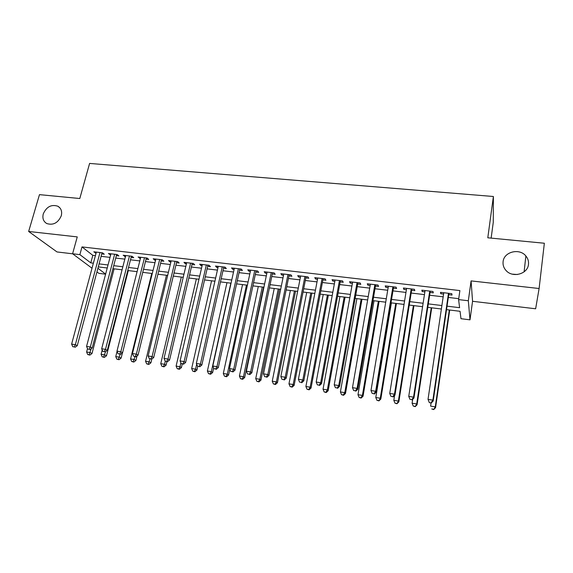 <?xml version="1.0" encoding="UTF-8"?>
<svg xmlns="http://www.w3.org/2000/svg" width="573" height="573" viewBox="0 0 573 573"><rect width="100%" height="100%" fill="white"/><g stroke="black" fill="none" stroke-linecap="round" stroke-linejoin="round"><path stroke-width="0.86" d="M61.275 215.763C58.095 222.926 53.253 225.511 46.757 223.542C43.39 221.486 42.23 218.27 43.276 213.887C46.528 206.695 51.412 204.146 57.923 206.251C61.161 208.3 62.278 211.466 61.275 215.763M528.485 264.325C527.805 274.052 512.642 278.206 506.074 270.535C503.724 267.949 502.729 264.998 503.094 261.682C503.86 251.798 519.475 247.83 525.864 255.973C527.926 258.452 528.8 261.231 528.485 264.325M512.255 274.145L517.419 274.51M105.597 274.188L98.885 273.342L96.944 271.903M491.147 238.117L493.267 222.295L493.389 196.496L89.603 163.427L79.797 198.523L39.473 194.641L28.65 231.471L57.014 251.948L72.642 253.803M471.085 280.906L472.56 301.291L535.64 308.783L539.107 288.513L471.085 280.906L468.32 300.753L470.003 319.834L460.971 318.703L460.055 311.297L446.532 309.642M472.56 301.291L470.003 319.834M493.389 196.496L487.795 237.795L544.35 243.239L539.107 288.513M101.736 253.932L104.279 254.226L102.538 252.829L93.807 251.805L96.035 253.259M116.34 255.644L118.919 255.945L117.229 254.548L108.397 253.51L110.661 254.978M131.117 257.377L133.724 257.685L132.098 256.281L123.159 255.236L125.458 256.711M146.072 259.132L148.701 259.447L147.139 258.043L138.093 256.983L140.421 258.473M161.199 260.908L163.864 261.224L162.352 259.82L153.199 258.752L154.746 260.156L155.57 260.249M176.505 262.706L179.199 263.028L177.752 261.625L168.491 260.543L169.973 261.94L170.897 262.047M191.991 264.525L194.72 264.848L193.337 263.444L183.969 262.348L185.387 263.752L186.411 263.874M207.67 266.366L210.427 266.696L209.116 265.292L199.626 264.182L200.98 265.586L202.104 265.714M223.534 268.228L226.328 268.558L225.082 267.161L215.477 266.037L216.766 267.433L217.991 267.584M239.593 270.119L242.422 270.449L241.24 269.052L231.521 267.913L232.738 269.31L234.078 269.468M255.845 272.025L258.709 272.361L257.599 270.965L247.758 269.811L248.911 271.208L250.358 271.38M272.297 273.958L275.198 274.295L274.159 272.898L264.196 271.731L265.278 273.135L266.839 273.314M288.957 275.914L291.893 276.258L290.926 274.861L280.842 273.679L281.852 275.076L283.52 275.276M305.824 277.891L308.797 278.242L307.909 276.845L297.695 275.649L298.626 277.053L300.417 277.26M322.9 279.896L325.908 280.254L325.099 278.858L314.756 277.647L315.616 279.044L317.528 279.266M340.197 281.93L343.241 282.288L342.511 280.892L332.039 279.667L332.82 281.064L334.847 281.3M357.71 283.986L360.797 284.351L360.145 282.955L349.537 281.715L350.239 283.112L352.395 283.363M375.444 286.07L378.574 286.436L378.008 285.046L367.264 283.785L367.88 285.182L370.165 285.447M393.407 288.176L396.573 288.548L396.101 287.159L385.214 285.884L385.744 287.281L388.165 287.56M411.607 290.318L414.816 290.69L414.429 289.301L403.399 288.011L403.843 289.401L406.4 289.702M430.044 292.481L433.288 292.86L432.995 291.478L421.821 290.167L422.179 291.557L424.872 291.872M447.04 306.161L459.603 307.687L458.593 299.6L459.883 290.583L81.989 246.913L92.819 255.343L95.397 255.651M101.099 256.324L110.023 257.377M115.71 258.051L124.828 259.132M130.501 259.805L139.805 260.908M145.456 261.575L154.961 262.699M160.59 263.365L170.303 264.518M175.911 265.184L185.817 266.352M191.411 267.018L201.524 268.214M207.089 268.873L217.425 270.098M222.969 270.757L233.519 272.003M239.034 272.655L249.807 273.93M255.3 274.582L266.302 275.885M271.767 276.53L282.998 277.862M288.434 278.507L299.901 279.86M305.316 280.505L317.027 281.887M322.406 282.525L334.36 283.943M339.71 284.573L351.915 286.02M357.237 286.65L369.7 288.126M374.986 288.756L387.713 290.26M392.963 290.883L405.963 292.423M411.17 293.039L424.45 294.608M429.621 295.224L443.18 296.828M448.315 297.437L458.729 298.669M448.716 294.672L452.011 295.059L451.81 293.677L440.487 292.352L440.752 293.734L443.588 294.071M92.017 268.228L72.592 253.767L77.255 236.9L28.65 231.471M72.592 253.767L79.876 254.634L90.785 262.878L93.37 263.186M81.989 246.913L79.876 254.634M458.593 299.6L468.32 300.753M97.911 268.264L105.625 274.087M441.375 309.005L427.773 307.336M422.58 306.698L409.265 305.065M404.037 304.421L390.994 302.823M385.722 302.179L372.951 300.61M367.651 299.958L355.145 298.426M349.809 297.767L337.561 296.262M332.197 295.604L320.207 294.135M314.806 293.469L303.06 292.029M297.638 291.363L286.135 289.952M280.677 289.279L269.41 287.897M263.931 287.223L252.901 285.87M247.393 285.196L236.585 283.871M231.055 283.191L220.476 281.895M214.918 281.214L204.554 279.939M198.974 279.252L188.825 278.005M183.224 277.318L173.282 276.1M167.66 275.412L157.926 274.216M152.282 273.522L142.749 272.354M137.09 271.659L127.75 270.513M122.07 269.811L112.931 268.694M107.23 267.992L98.277 266.896M99.079 263.881L108.025 264.97M113.719 265.664L122.858 266.774M128.538 267.462L137.864 268.594M143.522 269.281L153.048 270.442M158.685 271.129L168.412 272.311M174.034 272.992L183.962 274.195M189.563 274.875L199.698 276.107M205.277 276.788L215.627 278.048M221.185 278.722L231.757 280.004M237.286 280.677L248.08 281.988M253.581 282.654L264.604 283.993M270.084 284.659L281.336 286.027M286.786 286.693L298.282 288.09M303.704 288.749L315.437 290.174M320.83 290.826L332.813 292.28M338.177 292.932L350.411 294.422M355.74 295.066L368.238 296.585M373.532 297.229L386.295 298.784M391.552 299.421L404.581 301.004M409.81 301.642L423.11 303.253M428.303 303.883L441.89 305.538M92.819 255.343L90.785 262.878M440.945 292.402L440.752 293.734M422.38 290.232L422.179 291.557M404.058 288.09L403.843 289.401M385.966 285.977L385.744 287.281M368.102 283.886L367.88 285.182M350.468 281.823L350.239 283.112M333.056 279.789L332.82 281.064M315.859 277.776L315.616 279.044M298.877 275.792L298.626 277.053M282.109 273.83L281.852 275.076M265.543 271.889L265.278 273.135M249.176 269.976L248.911 271.208M233.01 268.085L232.738 269.31M217.045 266.216L216.766 267.433M201.266 264.375L200.98 265.586M185.673 262.549L185.387 263.752M170.267 260.751L169.973 261.94M155.039 258.967L154.746 260.156M139.991 257.205L139.697 258.387M125.122 255.472L124.821 256.64M110.424 253.746L110.116 254.913M95.892 252.048L95.576 253.209M429.349 402.676L431.283 402.977L429.349 402.676L428.024 399.381L443.781 292.739M429.213 402.332L428.024 399.381L432.88 400.133L433.195 401.007L448.91 293.333M448.494 293.29L432.88 400.133L431.161 402.633M431.283 402.977L433.195 401.007M431.075 402.941L430.61 406.135L435.272 406.866L435.559 407.668L449.705 310.029M433.611 409.251L431.748 408.957L433.732 409.573L435.272 406.866L449.325 309.986M435.559 407.668L433.732 409.573M429.729 291.091L413.548 397.139L408.75 396.394L425.073 290.547M430.244 291.156L413.957 398.02L413.548 397.139L411.858 399.617L409.946 399.324L411.858 399.617M412.023 399.968L413.957 398.02M408.75 396.394L409.946 399.324M411.199 288.928L394.468 394.181L389.74 393.443L406.608 288.391M411.815 289L394.976 395.069L394.468 394.181L392.82 396.652L390.929 396.351L392.82 396.652M393.021 397.003L394.976 395.069M389.74 393.443L390.929 396.351M392.913 286.786L375.652 391.259L370.982 390.535L388.379 286.256M393.622 286.872L376.246 392.161L375.652 391.259L374.033 393.715L372.171 393.429L374.033 393.715M374.276 394.074L376.246 392.161M370.982 390.535L372.171 393.429M374.864 284.674L357.079 388.379L352.474 387.663L370.387 284.151M375.666 284.767L357.774 389.289L357.079 388.379L355.496 390.829L353.656 390.535L355.496 390.829M355.776 391.187L357.774 389.289M352.474 387.663L353.656 390.535M412.696 399.295L412.094 403.22L416.7 403.944L417.08 404.76L431.72 307.823M415.074 406.321L413.233 406.028L415.232 406.644L416.7 403.944L431.247 307.765M413.233 406.028L412.094 403.22M417.08 404.76L415.232 406.644M394.604 395.442L393.823 400.348L398.371 401.064L398.837 401.881L413.957 305.638M396.781 403.428L394.962 403.141L396.967 403.75L398.371 401.064L413.391 305.574M394.962 403.141L393.823 400.348M398.837 401.881L396.967 403.75M391.388 302.873L375.788 397.512L380.271 398.214L380.823 399.044L396.416 303.489M378.717 400.57L376.919 400.283L378.939 400.892L380.271 398.214L395.764 303.411M376.919 400.283L375.788 397.512M380.823 399.044L378.939 400.892M374.033 300.739L357.982 394.704L362.408 395.406L363.046 396.244L379.09 301.362M360.883 397.748L359.113 397.461L361.14 398.077L360.883 397.748L362.408 395.406L378.352 301.269M359.113 397.461L357.982 394.704M363.046 396.244L361.14 398.077M357.043 282.589L338.758 385.536L334.217 384.834L352.624 282.074M357.939 282.697L339.538 386.453L338.758 385.536L337.203 387.971L335.391 387.685L337.203 387.971M337.518 388.336L339.538 386.453M334.217 384.834L335.391 387.685M356.886 298.633L340.398 391.939L344.774 392.627L345.49 393.479L361.978 299.264M343.277 394.962L341.529 394.682L343.571 395.291L343.277 394.962L344.774 392.627L361.155 299.163M341.529 394.682L340.398 391.939M345.49 393.479L343.571 395.291M339.452 280.534L320.672 382.735L316.189 382.041L335.083 280.025M340.426 280.648L321.539 383.659L320.672 382.735L319.154 385.156L317.363 384.877L319.154 385.156M319.505 385.522L321.539 383.659M316.189 382.041L317.363 384.877M339.954 296.556L323.036 389.21L327.355 389.891L328.157 390.743L345.075 297.186M325.894 392.211L324.168 391.932L326.216 392.548L325.894 392.211L327.355 389.891L344.165 297.072M324.168 391.932L323.036 389.21M328.157 390.743L326.216 392.548M322.076 278.499L302.823 379.963L298.397 379.276L317.764 277.998M323.143 278.628L303.776 380.902L302.823 379.963L301.341 382.377L299.572 382.098L301.341 382.377M301.72 382.743L303.776 380.902M298.397 379.276L299.572 382.098M323.222 294.508L305.896 386.517L310.158 387.183L311.039 388.05L328.372 295.138M308.725 389.49L307.021 389.225L309.076 389.833L308.725 389.49L310.158 387.183L327.391 295.016M307.021 389.225L305.896 386.517M311.039 388.05L309.076 389.833M304.922 276.494L285.211 377.235L280.842 376.554L300.667 276M306.068 276.63L286.242 378.173L285.211 377.235L283.757 379.627L282.009 379.355L283.757 379.627M284.172 379.999L286.242 378.173M280.842 376.554L282.009 379.355M306.698 292.474L288.964 383.853L293.175 384.512L294.135 385.385L311.87 293.111M291.772 386.811L290.088 386.546L292.158 387.155L291.772 386.811L293.175 384.512L310.81 292.982M290.088 386.546L288.964 383.853M294.135 385.385L292.158 387.155M287.983 274.517L267.82 374.534L263.501 373.868L283.778 274.023M289.207 274.66L268.93 375.487L267.82 374.534L266.395 376.919L264.669 376.654L266.395 376.919M266.839 377.299L268.93 375.487M263.501 373.868L264.669 376.654M290.368 290.468L272.247 381.217L276.408 381.876L277.432 382.75L295.568 291.113M275.026 384.161L273.364 383.896L275.441 384.504L275.026 384.161L276.408 381.876L294.429 290.969M273.364 383.896L272.247 381.217M277.432 382.75L275.441 384.504M271.244 272.562L250.652 371.877L246.39 371.211L267.097 272.075M272.555 272.712L251.841 372.83L250.652 371.877L249.255 374.248L247.557 373.983L249.255 374.248M249.735 374.627L251.841 372.83M246.39 371.211L247.557 373.983M274.231 288.491L255.73 378.624L259.841 379.269L260.937 380.157L279.459 289.136M258.487 381.539L256.847 381.281L258.932 381.89L258.487 381.539L259.841 379.269L278.249 288.985M256.847 381.281L255.73 378.624M260.937 380.157L258.932 381.89M254.72 270.628L233.698 369.248L229.494 368.597L250.623 270.148M256.11 270.785L234.966 370.208L233.698 369.248L232.337 371.605L230.654 371.34L232.337 371.605M232.846 371.984L234.966 370.208M229.494 368.597L230.654 371.34M258.287 286.536L239.421 376.053L243.475 376.697L244.65 377.586L263.537 287.18M242.15 378.954L240.531 378.703L242.623 379.312L242.15 378.954L243.475 376.697L262.255 287.023M240.531 378.703L239.421 376.053M244.65 377.586L242.623 379.312M238.397 268.716L216.966 366.648L212.812 366.004L234.35 268.243M239.858 268.887L218.299 367.622L216.966 366.648L215.627 368.998L213.973 368.74L215.627 368.998M216.164 369.384L218.299 367.622M212.812 366.004L213.973 368.74M242.529 284.602L223.305 373.517L227.309 374.155L228.548 375.05L229.787 369.284M226.013 376.404L224.415 376.153L226.514 376.762L226.013 376.404L227.309 374.155L246.454 285.082M224.415 376.153L223.305 373.517M228.548 375.05L226.514 376.762M222.274 266.832L200.435 364.084L196.338 363.454L218.27 266.359M223.807 267.011L201.846 365.065L200.435 364.084L199.132 366.426L197.492 366.168L199.132 366.426M199.698 366.813L201.846 365.065M196.338 363.454L197.492 366.168M226.958 282.69L207.383 371.018L211.344 371.641L212.647 372.543L213.65 367.988M210.069 373.883L208.486 373.632L210.599 374.241L210.069 373.883L211.344 371.641L230.84 283.162M208.486 373.632L207.383 371.018M212.647 372.543L210.599 374.241M206.337 264.97L184.119 361.556L180.072 360.926L202.384 264.504M207.949 265.156L185.602 362.537L184.119 361.556L182.837 363.884L181.218 363.626L182.837 363.884M183.432 364.27L185.602 362.537M180.072 360.926L181.218 363.626M211.573 280.799L191.654 368.539L195.565 369.155L196.94 370.065L197.771 366.355M194.319 371.39L192.757 371.139L194.87 371.748L194.319 371.39L195.565 369.155L196.675 364.242M192.757 371.139L191.654 368.539M196.94 370.065L194.87 371.748M190.601 263.129L168.004 359.056L164.007 358.433L186.691 262.67M192.277 263.322L169.551 360.045L168.004 359.056L166.75 361.37L165.153 361.119L166.75 361.37M167.373 361.764L169.551 360.045M164.007 358.433L165.153 361.119M196.36 278.936L176.104 366.097L179.979 366.706L181.412 367.622L182.228 364.084M178.755 368.926L177.207 368.683L179.335 369.291L178.755 368.926L179.979 366.706L180.875 362.816M177.207 368.683L176.104 366.097M181.412 367.622L179.335 369.291M175.044 261.309L152.081 356.585L148.135 355.976L171.184 260.858M176.792 261.51L153.693 357.581L152.081 356.585L150.857 358.891L149.281 358.641L150.857 358.891M151.508 359.285L153.693 357.581M148.135 355.976L149.281 358.641M181.326 277.088L160.748 363.683L164.573 364.285L166.07 365.202L166.901 361.685M163.377 366.491L161.851 366.247L163.978 366.856L163.377 366.491L164.573 364.285L165.296 361.212M161.851 366.247L160.748 363.683M166.07 365.202L163.978 366.856M159.681 259.512L136.36 354.15L132.456 353.541L155.863 259.068M161.486 259.719L138.036 355.145L136.36 354.15L135.156 356.442L133.602 356.198L135.156 356.442M135.83 356.836L138.036 355.145M132.456 353.541L133.602 356.198M166.457 275.262L145.571 361.291L149.352 361.885L150.907 362.816L151.816 359.042M148.178 364.084L146.667 363.848L148.801 364.457L148.178 364.084L150.033 359.056M146.667 363.848L145.571 361.291M150.907 362.816L148.801 364.457M144.489 257.735L120.824 351.743L116.971 351.142L140.722 257.291M146.366 257.95L122.565 352.746L120.824 351.743L119.65 354.021L118.11 353.777L119.65 354.021M120.351 354.422L122.565 352.746M116.971 351.142L118.11 353.777M151.759 273.457L130.572 358.934L134.304 359.522L135.923 360.453L137.04 355.912M133.158 361.706L131.661 361.47L133.81 362.079L133.158 361.706L134.999 356.707M131.661 361.47L130.572 358.934M135.923 360.453L133.81 362.079M129.484 255.981L105.482 349.358L101.672 348.771L125.759 255.544M131.418 256.203L107.28 350.368L105.482 349.358L104.329 351.629L102.811 351.392L104.329 351.629M105.052 352.03L107.28 350.368M101.672 348.771L102.811 351.392M117.071 351.364L115.746 356.599L119.435 357.18L121.111 358.118L122.436 352.846M118.31 359.357L116.835 359.128L118.983 359.729L118.31 359.357L120.137 354.386M116.835 359.128L115.746 356.599M121.111 358.118L118.983 359.729M114.65 254.247L90.319 347.009L86.559 346.429L110.969 253.81M116.648 254.476L92.181 348.026L90.319 347.009L89.195 349.265L87.69 349.036L89.195 349.265M89.94 349.673L92.181 348.026M86.559 346.429L87.69 349.036M102.202 349.988L101.092 354.293L104.737 354.866L106.471 355.812L128.302 270.578M103.634 357.036L102.18 356.807L104.329 357.409L103.634 357.036L105.568 351.65M102.18 356.807L101.092 354.293M106.471 355.812L104.329 357.409M99.989 252.528L75.342 344.688L71.625 344.108L96.35 252.106M102.044 252.772L77.262 345.705L75.342 344.688L74.239 346.937L72.757 346.701L74.239 346.937M75.013 347.338L77.262 345.705M71.625 344.108L72.757 346.701M87.504 348.599L86.609 352.015L90.212 352.581L91.995 353.534L114.113 268.837M89.13 354.744L87.69 354.515L89.846 355.117L89.13 354.744L91.222 348.728M87.69 354.515L86.609 352.015M91.995 353.534L89.846 355.117M525.864 255.973L524.116 271.817M57.923 206.251L59.957 207.935"/></g></svg>

